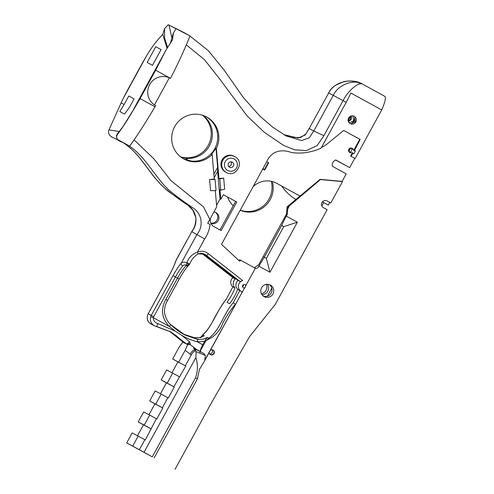<?xml version="1.0" encoding="UTF-8"?>
<svg xmlns="http://www.w3.org/2000/svg" width="494" height="494" viewBox="0 0 494 494"><rect width="100%" height="100%" fill="white"/><g stroke="black" fill="none" stroke-linecap="round" stroke-linejoin="round"><path stroke-width="0.74" d="M288.237 207.4L289.009 206.739L288.163 208.289L288.237 207.4L287.088 206.795L320.056 179.371L342.126 181.378L346.226 173.882L332.308 166.25A5.558 5.465 -62.2 0 1 335.753 159.957L349.672 167.589L354.754 158.308L350.629 156.048L351.012 156.252L352.907 153.338L352.741 152.807L350.265 152.739L352.543 148.583A2.39 2.353 117.8 0 0 350.265 152.739M352.055 148.305A2.39 2.353 117.8 0 0 348.832 149.287A2.39 2.353 117.8 0 0 349.789 152.516L350.518 152.899M352.815 148.706L353.926 150.565L355.371 150.991L353.815 153.838L352.907 153.338M264.117 296.604A6.576 6.465 -62.2 0 1 261.579 287.774A6.576 6.465 -62.2 0 1 270.428 285.069A6.576 6.465 -62.2 0 1 272.966 293.899A6.576 6.465 -62.2 0 1 264.117 296.604M189.61 264.074L189.091 264.833L186.553 265.105L186.831 262.752L189.134 264.796L188.3 265.704L185.812 265.926L186.553 265.105C184.818 264.698 183.533 264.982 182.706 265.963A2.39 1.754 -139.9 0 1 181.249 263.129C182.372 262.042 184.231 261.913 186.831 262.752L186.868 262.703C188.825 257.498 192.351 253.959 197.452 252.082C201.416 250.52 205.078 251.094 208.431 253.799L242.678 280.549L240.133 281.543L238.015 280.425A5.977 5.879 117.8 0 0 237.713 289.323L241.473 291.553A5.977 5.879 117.8 0 0 242.134 291.843L241.405 293.689L244.505 288.033A1.791 1.766 -62.2 0 1 242.715 285.427A1.791 1.766 -62.2 0 1 245.882 285.513L245.499 285.316A1.791 1.766 -62.2 0 1 244.122 287.829L244.505 288.033M242.678 280.549A5.977 5.879 117.8 0 0 241.473 291.553M354.247 116.312A4.187 4.113 117.8 0 0 348.61 118.035A4.187 4.113 117.8 0 0 350.283 123.679A4.187 4.113 117.8 0 0 355.859 121.932A4.187 4.113 117.8 0 0 354.247 116.312M209.172 352.568A2.631 2.587 117.8 0 0 214.038 353.605A2.631 2.587 117.8 0 0 210.524 350.092M232.297 162.211A2.871 2.822 117.8 0 0 228.432 163.391A2.871 2.822 117.8 0 0 229.58 167.262A2.871 2.822 117.8 0 0 233.403 166.064A2.871 2.822 117.8 0 0 232.297 162.211M225.468 171.986A8.966 8.818 117.8 0 0 225.585 172.054L226.351 172.455A8.966 8.818 -62.2 0 1 222.769 160.346A8.966 8.818 -62.2 0 1 234.841 156.66L233.952 156.197A8.966 8.818 117.8 0 0 222.004 159.945A8.966 8.818 117.8 0 0 225.468 171.986M153.708 316.716A5.261 5.175 117.8 0 0 153.301 317.679C153.301 320.643 154.752 322.582 157.642 323.496L175.271 331.128L169.3 326.448C161.662 318.383 160.507 309.386 165.836 299.463L177.531 278.097L175.469 276.967L153.708 316.716L148.175 313.758L169.936 274.003C172.702 268.903 174.666 264.506 175.839 260.813L176.062 260.387A19.933 3.6 118.7 0 1 169.973 274.022L148.212 313.776A7.651 7.527 117.8 0 0 147.613 315.172C146.625 318.988 147.743 321.934 150.979 324.021L154.344 325.793C151.01 323.663 149.787 320.662 150.67 316.784A7.651 7.527 -62.2 0 1 151.263 315.382L173.024 275.633A19.933 3.6 118.7 0 1 181.249 263.129L196.97 234.409C204.034 226.024 201.811 213.254 192.697 207.69C184.194 202.102 176.099 196.069 168.411 189.591C153.974 175.876 145.495 156.295 128.483 145.489L129.706 146.138A112.836 20.365 -61.3 0 0 154.955 106.753L155.579 105.611A15.542 15.283 117.8 0 1 149.583 84.746A15.542 15.283 117.8 0 1 170.504 78.355A112.836 20.365 -61.3 0 0 190.029 35.951L168.232 24.7L184.694 32.944M355.365 121.709L354.766 117.3L354.223 121.104L351.32 123.593L355.365 121.709M349.209 122.858L353.648 120.802L352.895 115.855M351.481 115.892L351.166 119.492L348.431 121.66M348.214 120.999L350.598 119.19L350.789 116.096M350.085 116.454L349.449 118.585L348.109 120.184M210.944 223.393A5.977 5.879 117.8 0 0 218.397 220.244A5.977 5.879 117.8 0 0 213.939 211.895M227.512 196.989A23.91 23.514 117.8 0 0 233.273 205.714M214.291 179.056L209.586 179.538L210.561 190.678L216.026 190.598L215.051 179.458L214.291 179.056L212.136 154.443A23.91 23.514 -62.2 0 1 184.126 159.148A23.91 23.514 -62.2 0 1 183.799 158.975A23.91 23.514 -62.2 0 1 174.567 126.865A23.91 23.514 -62.2 0 1 206.436 116.862A23.91 23.514 -62.2 0 1 206.758 117.035A23.91 23.514 -62.2 0 1 216.353 148.428L218.99 178.575L223.689 178.093L219.756 178.976L218.99 178.575M205.856 116.565A23.91 23.514 -62.2 0 1 216.557 144.532A23.91 23.514 -62.2 0 1 191.419 161.1L183.515 158.815M191.314 354.834L190.134 354.186A7.175 4.075 -61.4 0 1 194.834 349.746L195.501 350.586A7.175 4.075 118.6 0 0 191.314 354.834L185.33 365.764L185.8 366.023L173.839 386.759L174.308 387.018L168.3 397.991L167.83 397.726L162.347 407.748L162.816 408.007L156.808 418.98L156.339 418.721L145.316 439.969L144.847 439.709L139.364 449.725L152.282 456.827L195.494 377.891L197.458 378.799L199.434 369.456L204.757 360.626L205.337 355.464L195.84 351.53M182.959 341.934L179.149 347.128L172.665 358.971L185.33 365.764M183.132 342.151L182.558 341.984M190.134 354.186L185.17 350.308L187.658 344.676L187.121 344.392C187.893 343.552 188.974 343.41 190.363 343.972L190.091 344.571L197.131 349.863A7.175 4.075 -61.4 0 1 197.143 349.869L200.342 351.611M187.658 344.676L190.091 344.571M205.201 340.193L207.338 337.359L208.869 338.168L205.998 340.613L205.201 340.193L202.738 344.775A7.175 1.297 -61.3 0 0 200.255 351.111L205.998 340.613L208.511 339.236A2.272 1.309 -115.1 0 1 208.869 338.168C220.441 329.733 223.516 313.443 233.217 302.797L235.428 304.255C230.463 310.034 226.264 316.314 222.85 323.088C219.892 330.801 215.112 336.186 208.511 339.236M204.547 341.471L197.291 341.792C191.746 340.397 186.516 338.199 181.601 335.191L189.56 341.762L190.363 343.972M194.834 349.746L193.481 348.103L195.92 349.567A7.175 4.075 -61.4 0 1 197.131 349.863L203.775 353.488L205.337 355.464M195.501 350.586L196.093 352.018L195.883 357.557C198.02 364.337 197.89 371.118 195.494 377.891M185.17 350.308L178.686 362.145M187.121 344.392L183.095 342.268M144.847 439.709L132.182 432.917L126.699 442.927L139.364 449.725M152.282 456.827L126.699 442.927M137.486 435.714L143.439 424.84L138.19 421.944L143.674 411.922L149.694 415.102L144.211 425.118L138.19 421.944M148.978 414.719L154.931 403.851L149.682 400.949L155.165 390.933L161.186 394.107L155.703 404.129L149.682 400.949M160.47 393.73L166.422 382.856L161.174 379.96L166.657 369.944L172.684 373.118L167.194 383.134L161.174 379.96M138.203 436.091L132.719 446.107M144.211 425.118L150.855 428.736M156.339 418.721L149.694 415.102M155.703 404.129L162.347 407.748M167.83 397.726L161.186 394.107M167.194 383.134L173.839 386.759M179.322 376.737L172.684 373.118M154.177 457.858L197.458 378.799M169.442 331.165L183.36 342.41L176.673 336L169.442 331.165M189.56 341.762L186.856 344.25L171.017 331.968L157.358 326.769M353.877 150.114L359.811 139.277L360.194 139.475L354.464 150.491M353.889 150.188L354.229 150.367M262.759 168.997L264.661 170.097L268.674 162.754L266.779 161.662M266.766 161.674L268.674 162.754M283.791 134.658L298.296 138.042L305.144 135.004L309.201 128.545L328.72 92.897C333.376 81.961 352.29 77.311 363.115 84.437C359.391 81.14 348.375 90.05 343.077 100.64L328.72 92.897L309.201 128.545L313.783 130.959L333.302 95.311C338.162 84.486 354.556 78.503 363.115 84.437L384.777 96.311A23.91 4.316 118.7 0 1 384.777 96.311A23.91 4.316 118.7 0 1 381.72 109.946L350.789 92.996A23.91 4.316 118.7 0 1 346.171 102.332L321.081 148.157C310.911 152.597 300.957 154.029 291.232 152.461C281.358 148.725 271.231 151.17 266.803 161.637L221.516 244.332L239.547 261.141L240.973 260.418L255.324 268.273L245.882 285.513M344.738 164.916L335.611 160.019M381.72 109.946L355.137 158.512L354.754 158.308M349.672 167.589L335.716 159.976M215.051 179.458L209.586 179.538M223.689 178.093L224.665 189.227L220.725 190.116L219.756 178.976M215.298 190.61L216.712 206.825L211.191 216.915A7.175 7.052 -62.2 0 0 213.933 226.598L221.145 230.556L236.762 202.034L223.356 194.685L220.806 199.354L219.966 189.708L220.725 190.116M189.986 36.05L208.221 50.567L223.986 69.876L243.314 97.497L259.918 116.176L272.663 127.137L286.112 135.943L301.599 140.543L309.238 137.845L313.783 130.959L323.873 135.714L317.105 145.637L306.342 150.596L294.535 149.781L283.525 145.39L264.117 132.145L247.235 116.09L219.089 78.182L204.448 59.644L186.324 44.892M134.096 139.864L153.887 158.84L170.98 180.643L203.584 206.949L209.845 219.367L207.746 223.208L210.043 224.467C209.444 229.71 207.653 234.533 204.652 238.923L191.783 231.674L176.062 260.387A2.39 1.76 17.2 0 0 175.839 260.813M255.015 268.112L254.941 268.069C256.448 268.897 257.738 268.261 258.807 266.149L264.296 257.269L266.359 258.399L283.754 226.616L281.691 225.486L264.296 257.269L263.148 256.664L258.658 264.809L254.342 267.748M213.871 174.258L217.644 167.355L215.977 148.231L215.594 148.027L211.376 154.042L212.136 154.443M217.644 167.355L217.632 171.381L220.04 198.952L220.806 199.354M216.353 148.428L215.977 148.231L211.753 154.239M214.168 177.704L217.632 171.381M216.576 205.276L220.04 198.952M237.713 289.323C235.681 294.548 233.007 299.352 229.691 303.724L227.018 302.316C230.334 297.938 233.007 293.14 235.039 287.909L232.884 286.786L226.314 299.154C217.057 310.034 212.784 325.694 202.756 334.944A2.272 1.624 -130.8 0 0 202.447 335.136L202.447 335.136A2.272 1.624 -130.8 0 0 202.441 335.136L200.836 337.26M194.185 337.618L183.293 334.111L194.161 337.612A2.39 0.408 -82.8 0 0 194.161 337.612C201.169 338.032 200.972 337.143 203.8 336.006L204.288 335.747C201.095 337.581 197.73 338.199 194.185 337.618M167.515 300.389L167.552 300.408C165.206 304.39 164.212 308.651 164.576 313.19C165.836 318.494 167.861 322.292 170.64 324.589A2.39 0.414 136 0 0 170.621 324.57L184.88 334.981L197.236 339.23A2.39 0.408 97.2 0 1 197.291 341.792L202.738 344.775M235.039 287.909A5.977 5.879 -62.2 0 1 235.348 279.011L233.217 277.887L201.694 253.268L233.23 277.894M235.348 279.011L202.546 253.397M288.163 208.289L287.78 208.091L287.255 214.433L286.316 216.144L297.369 222.201L269.959 272.262L258.807 266.149M175.049 469.3L211.79 402.196L249.55 336.673L275.257 304.415L327.121 209.678L323.409 207.647A3.822 3.761 -62.2 0 1 321.934 202.509A3.822 3.761 -62.2 0 1 327.084 200.935L330.795 202.972L342.503 181.582L320.439 179.569L288.626 206.535L289.009 206.739M269.446 284.637A6.576 6.465 -62.2 0 1 263.382 296.134M267.433 284.285A6.576 6.465 -62.2 0 1 261.956 294.671M267.433 296.178L271.033 289.595A4.779 4.705 117.8 0 0 271.626 287.527M204.757 360.626L236.515 302.624L204.707 360.354M232.921 277.659A5.977 5.879 117.8 0 0 232.859 286.866M124.118 104.506L119.826 111.533L124.537 114.095L129.434 107.396L134.096 98.886L128.78 95.99L124.118 104.506L121.123 102.894L123.685 97.614A112.836 20.365 118.7 0 1 126.748 91.569L142.297 63.164A112.836 20.365 118.7 0 1 145.742 57.316C150.627 48.64 156.302 40.996 162.767 34.389L164.57 28.584L168.232 24.7M152.467 65.332L161.075 49.604L155.758 46.714L147.15 62.442L152.467 65.332M215.248 212.241A5.977 5.879 -62.2 0 1 210.802 223.06M262.938 168.676A23.91 23.514 -62.2 0 1 264.315 169.825M271.28 181.317A23.91 23.514 -62.2 0 1 264.296 205.115A23.91 23.514 -62.2 0 1 240.238 210.129M180.495 156.777A23.91 23.514 117.8 0 0 208.443 144.952A23.91 23.514 117.8 0 0 202.429 115.207M242.517 286.569A1.791 1.766 117.8 0 0 243.53 284.649M342.126 181.378L342.503 181.582M326.75 200.774L330.795 202.972M329.782 202.435L328.325 205.096L322.384 201.842M322.372 201.861L328.325 205.096M323.644 202.559L321.804 205.912M321.359 147.65L326.077 144.816L343.701 130.435L360.194 139.475M359.811 139.277L343.694 130.441M353.815 153.838L352.315 153.023M350.629 156.048L352.278 153.041M351.012 156.252L355.137 158.512M320.056 179.371L320.439 179.569M287.088 206.795L286.489 214.032L287.255 214.433M286.489 214.032L263.148 256.664M281.691 225.486A23.91 4.316 118.7 0 1 286.316 216.144M236.515 302.624L241.405 293.689M300.21 196.198L276.72 183.323A20.322 19.988 117.8 0 0 276.442 183.175A20.322 19.988 117.8 0 0 253.027 186.775M240.17 210.253A23.91 23.514 117.8 0 0 265.093 206.041A23.91 23.514 117.8 0 0 272.33 181.564M264.451 169.572A23.91 23.514 117.8 0 0 263.024 168.51M281.827 186.127A45.047 44.306 117.8 0 0 295.807 199.403M181.032 157.191L186.071 158.278A23.91 23.514 117.8 0 0 210.691 143.161A23.91 23.514 117.8 0 0 203.053 115.405M264.284 169.88L268.291 162.557M223.35 194.704L235.619 201.429L220.015 229.932M240.973 260.418L239.825 259.819L238.726 260.375M299.827 195.994L276.337 183.12A20.322 19.988 117.8 0 0 276.251 183.076M230.964 161.871A2.871 2.822 -62.2 0 1 228.58 166.379M175.969 28.782L173.332 33.209L172.573 39.563L165.706 50.592L158.722 64.164A112.836 20.365 118.7 0 1 155.659 70.216L140.111 98.615A112.836 20.365 118.7 0 1 136.659 104.462L133.664 109.507C128.44 118.597 123.055 126.878 117.504 134.362C116.399 135.955 116.343 137.622 117.344 139.357L123.827 142.914L119.678 141.21L117.344 139.357M122.345 142.253L123.29 142.754C140.71 153.906 149.095 173.746 163.675 187.288C171.313 193.599 179.31 199.533 187.664 205.084C196.674 210.617 198.779 223.399 191.783 231.674L176.327 259.64M155.659 70.216L170.078 78.126M154.474 104.944L169.343 77.78M238.015 280.425L204.578 254.299L206.696 255.417L208.431 253.799M204.578 254.299L203.849 253.786M140.111 98.615L154.955 106.753M129.706 146.138L123.827 142.914M210.345 354.599A2.631 2.587 117.8 0 0 212.797 349.962M211.92 349.764A2.631 2.587 -62.2 0 1 209.691 353.988M167.565 47.288L164.539 37.927L164.57 28.584M168.985 25.052L171.634 36.976M167.034 48.214L162.767 34.389M173.178 33.493L170.566 42.435M111.897 137.097L109.705 135.331C108.489 133.485 108.242 131.657 108.964 129.86L121.123 102.894M108.964 129.86L119.282 131.565M133.664 109.507L122.969 126.594L117.702 133.448L117.504 134.362M128.78 95.99L134.084 98.905M155.758 46.714L161.069 49.622M182.428 31.783L190.029 35.951M209.845 219.367L207.684 223.177L210.043 224.467M157.642 323.496A2.39 0.71 102.3 0 1 156.308 326.528A2.39 0.71 102.3 0 1 156.271 326.522L154.344 325.793M171.017 331.968L154.449 325.849M198.014 253.935L197.452 252.082L204.652 238.923M186.868 262.703L189.653 264.08C191.376 259.733 194.179 256.355 198.057 253.941C201.984 252.811 200.663 252.885 204.899 254.268L198.224 253.842M349.443 116.948A4.187 4.113 -62.2 0 1 348.153 119.394M266.291 284.377A6.576 6.465 -62.2 0 1 261.388 293.677M266.359 258.399L269.959 272.262M283.754 226.616L297.369 222.201M235.619 201.429L236.762 202.034M362.744 84.239L363.065 84.412M335.642 160L344.707 164.971M195.883 357.557L144.013 452.294M171.961 372.742L177.914 361.867L172.665 358.971M185.8 366.023L177.914 361.867M174.308 387.018L166.422 382.856M162.816 408.007L154.931 403.851M151.325 428.996L143.439 424.84M200.792 351.864L200.255 351.111M184.88 334.981C179.631 332.215 174.882 328.751 170.64 324.589A2.39 0.414 136 0 1 169.3 326.448L153.301 317.679L150.67 316.784M175.271 331.128L181.601 335.191M201.027 336.871L200.811 337.266M204.288 335.747L202.756 334.944L200.657 337.797M195.216 350.227A1.198 0.5 115.3 0 1 195.92 349.567L200.416 351.648L199.65 352.963M227.759 170.492A6.576 6.465 117.8 0 0 236.589 167.837A6.576 6.465 117.8 0 0 234.076 158.963A6.576 6.465 117.8 0 0 225.245 161.618A6.576 6.465 117.8 0 0 227.759 170.492M346.171 102.332L343.077 100.64L323.873 135.714M232.921 286.792L226.314 299.154M197.236 339.23C200.786 339.81 204.152 339.187 207.338 337.359M233.217 302.797L239.831 290.441M188.263 160.55L186.071 158.278M158.722 64.164L136.659 104.462M123.685 97.614L145.742 57.316M240.133 281.543L204.899 254.268M276.337 183.12L276.72 183.323M182.706 265.963A17.543 3.168 -61.3 0 0 175.469 276.967L173.024 275.633M179.211 279.024L177.531 278.097A17.543 3.168 118.7 0 1 185.812 265.926M188.3 265.704C185.633 268.545 182.613 272.991 179.248 279.042L167.552 300.408L165.836 299.463M352.784 148.688L352.018 148.286M226.351 172.455C236.126 178.229 245.049 161.637 234.841 156.66M133.497 109.427L165.706 50.592M117.584 139.703L111.527 136.949M117.702 133.448C115.886 135.436 116.065 137.746 118.251 140.376M123.272 142.741C130.262 147.459 136.301 153.239 141.377 160.081L149.46 170.751C154.993 178.593 161.427 185.583 168.775 191.728L181.317 200.434C185.756 203.17 189.622 206.504 192.926 210.444L195.964 217.823C195.785 223.813 194.352 228.407 191.672 231.618M283.784 134.652L291.503 137.474L300.636 137.493L305.885 134.035L309.071 128.465M328.578 92.823L331.443 88.766L335.142 85.443L344.127 81.51L349.184 80.942L354.254 81.343L361.719 83.727M189.134 264.796L189.653 264.08M148.175 313.758L147.583 315.147C146.273 321.291 149.145 322.489 151.084 324.076M226.277 299.136C221.775 305.113 217.317 312.381 212.902 320.946C211.42 323.959 209.388 327.213 206.813 330.714L202.447 335.136M203.775 353.488L200.379 351.629"/></g></svg>
